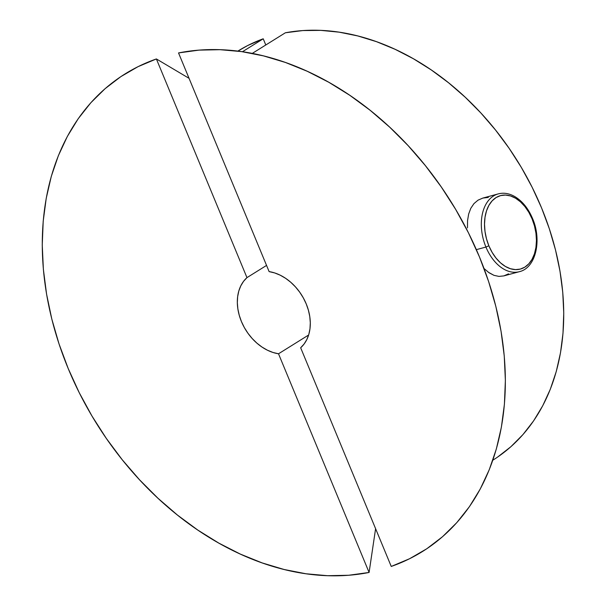 <?xml version="1.0" encoding="UTF-8"?>
<svg xmlns="http://www.w3.org/2000/svg" width="606" height="606" viewBox="0 0 606 606"><rect width="100%" height="100%" fill="white"/><g stroke="black" fill="none" stroke-linecap="round" stroke-linejoin="round"><path stroke-width="0.91" d="M246.96 277.624L266.549 265.413L246.96 277.624L243.514 281.396L240.771 285.896L238.802 291.024L237.643 296.652L237.325 302.659L237.863 308.901L239.234 315.226L241.408 321.491L244.339 327.558L247.96 333.27L252.179 338.512L256.899 343.147L262.019 347.071L267.405 350.2L272.95 352.457L278.51 353.783A44.336 32.951 58.1 0 1 241.408 321.491A44.336 32.951 58.1 0 1 246.96 277.624L156.386 58.949L246.96 277.624M308.628 335.012L278.51 353.783L369.092 572.458L348.677 575.261L327.604 575.7L306.038 573.776L284.184 569.511L262.239 562.944L240.4 554.119L218.857 543.135L197.806 530.076L177.444 515.062L157.946 498.238L139.486 479.74L122.23 459.749L106.338 438.433L91.953 415.989L79.197 392.612L68.198 368.524L59.032 343.935L51.805 319.059L46.571 294.13L43.374 269.367L42.246 244.998L43.2 221.228L46.23 198.283L51.298 176.369L58.365 155.674L67.372 136.395L78.227 118.693L90.839 102.74L105.096 88.673L120.874 76.614L138.016 66.675L156.386 58.949L189.049 78.318L156.386 58.949A281.328 209.07 58.1 0 0 68.198 368.524A281.328 209.07 58.1 0 0 369.092 572.458L278.51 353.783L308.628 335.012M237.847 51.109L247.672 45.548L263.224 38.792L265.784 44.98L263.224 38.792A241.021 179.118 -121.9 0 0 237.885 51.086L237.847 51.109M242.453 51.737L263.224 38.792L242.453 51.737M375.599 528.674L369.092 572.458L375.599 528.674M488.209 272.162L493.996 275.351L498.958 276.404L503.859 275.897L519.387 271.677A40.307 26.323 -105.2 0 1 485.936 247.051L476.354 249.649L485.936 247.051A40.307 26.323 74.8 0 0 520.425 271.367M483.982 268.405L484.436 268.867L483.982 268.405M532.083 218.872A38.049 24.846 -105.2 0 1 524.879 267.11A38.049 24.846 -105.2 0 1 488.868 245.801L485.936 247.051L488.868 245.801L486.474 238.756L485.005 231.469L484.512 224.212L485.012 217.266L486.497 210.903L488.898 205.358L492.133 200.859L496.072 197.564L500.564 195.602L505.442 195.056L510.502 195.943L515.57 198.223L520.44 201.821L524.925 206.585L528.856 212.342L532.083 218.872L534.477 225.909L535.954 233.204L536.446 240.461L535.939 247.407L534.462 253.77L532.053 259.307L528.818 263.815L524.879 267.11L520.387 269.072L515.517 269.617L510.449 268.731L505.389 266.443L500.518 262.852L496.026 258.08L492.095 252.323L488.868 245.801A38.049 24.846 -105.2 0 1 496.072 197.564A38.049 24.846 -105.2 0 1 532.083 218.872L532.522 218.455C528.303 208.487 522.433 201.215 514.918 196.639C509.275 193.39 503.722 192.473 498.268 193.89A40.307 26.323 -105.2 0 0 485.936 247.051A40.307 26.323 74.8 0 1 497.231 194.2M269.117 271.609A44.336 32.951 58.1 0 1 306.219 303.894A44.336 32.951 58.1 0 1 300.659 347.768L391.241 566.443L300.659 347.768L304.114 343.996L306.856 339.489L308.825 334.368L309.984 328.732L310.295 322.733L309.764 316.491L308.393 310.166L306.219 303.894L303.288 297.834L299.667 292.115L295.448 286.88L290.728 282.245L285.608 278.313L280.214 275.185L274.677 272.935L269.117 271.609L178.535 52.934A281.328 209.07 58.1 0 1 479.429 256.861A281.328 209.07 58.1 0 1 391.241 566.443L409.611 558.717L426.753 548.778L442.524 536.719L456.78 522.652L469.4 506.692L480.255 488.997L489.254 469.711L496.329 449.023L501.397 427.101L504.419 404.157L505.374 380.394L504.253 356.017L501.056 331.255L495.822 306.325L488.587 281.457L479.429 256.861L468.423 232.772L455.674 209.403L441.282 186.959L425.389 165.643L408.141 145.645L389.681 127.154L370.183 110.322L349.813 95.316L328.77 82.257L307.227 71.266L285.388 62.448L263.436 55.873L241.589 51.608L220.023 49.692L198.942 50.131L178.535 52.934L269.117 271.609M467.476 227.886L467.544 220.682L467.476 227.886M468.643 214.07L467.544 220.682L468.643 214.07L470.779 208.335L468.643 214.07M473.945 203.624L470.779 208.335L473.945 203.624L478.02 200.162L473.945 203.624M488.33 197.42L482.884 198.064L478.02 200.162L482.8 198.086L498.268 193.89M492.807 460.219L492.845 460.189A241.021 179.118 -121.9 0 0 533.825 190.678A241.021 179.118 -121.9 0 0 285.373 32.777L252.263 53.411L285.373 32.777L302.811 30.573L320.809 30.376L339.201 32.171L357.82 35.951L376.508 41.678L395.097 49.306L413.428 58.767L431.328 69.978L448.637 82.833L465.211 97.218L480.906 113.011L495.564 130.078L509.078 148.25L521.312 167.377L532.159 187.292L541.529 207.805L549.331 228.75L555.505 249.93L559.989 271.162L562.747 292.259L563.754 313.022L562.997 333.285L560.489 352.851L556.247 371.561L550.309 389.241L542.734 405.732L533.583 420.897L522.94 434.593L510.903 446.698L497.564 457.106M508.517 273.851L503.859 275.897L498.958 276.404L493.996 275.351L489.125 272.806L484.436 268.867M519.387 271.677C535.787 267.988 542.135 240.226 532.522 218.455"/></g></svg>
